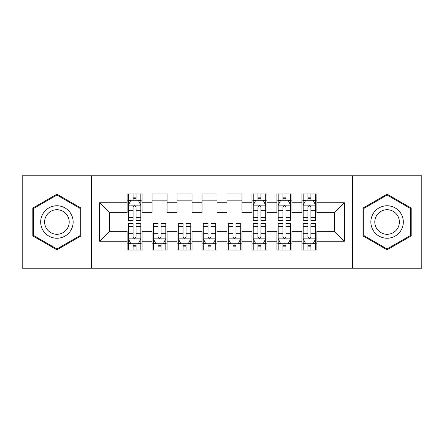<?xml version="1.0" encoding="UTF-8"?>
<svg xmlns="http://www.w3.org/2000/svg" width="444" height="444" viewBox="0 0 444 444"><rect width="100%" height="100%" fill="white"/><g stroke="black" fill="none" stroke-linecap="round" stroke-linejoin="round"><path stroke-width="0.67" d="M352.619 268.204L421.8 268.204L421.8 175.796L352.619 175.796L352.619 268.204L91.381 268.204L91.381 175.796L22.2 175.796L22.2 268.204L91.381 268.204M352.619 175.796L91.381 175.796M99.623 241.231L99.623 202.769L127.095 202.769L127.095 212.759L109.613 212.759L109.613 231.241L99.623 241.231L127.095 241.231L127.095 250.094L142.08 250.094L142.08 241.231L152.07 241.231L152.07 250.094L167.055 250.094L167.055 241.231L177.045 241.231L177.045 250.094L192.03 250.094L192.03 241.231L202.02 241.231L202.02 250.094L217.005 250.094L217.005 241.231L226.995 241.231L226.995 250.094L241.98 250.094L241.98 241.231L251.97 241.231L251.97 250.094L266.955 250.094L266.955 241.231L276.945 241.231L276.945 250.094L291.93 250.094L291.93 241.231L301.92 241.231L301.92 250.094L316.905 250.094L316.905 231.241L334.388 231.241L334.388 212.759L316.905 212.759L316.905 202.769L344.378 202.769L344.378 241.231L316.905 241.231M316.905 202.769L316.905 193.9L301.92 193.9L301.92 202.769L291.93 202.769L291.93 193.906L276.945 193.906L276.945 202.769L266.955 202.769L266.955 193.906L251.97 193.906L251.97 202.769L241.98 202.769L241.98 193.906L226.995 193.906L226.995 202.769L217.005 202.769L217.005 193.906L202.02 193.906L202.02 202.769L192.03 202.769L192.03 193.906L177.045 193.906L177.045 202.769L167.055 202.769L167.055 193.906L152.07 193.906L152.07 202.769L142.08 202.769L142.08 193.906L127.095 193.906L127.095 202.769M291.93 241.231L291.93 231.241L301.92 231.241L301.92 241.231M344.378 202.769L334.388 212.759M266.955 241.231L266.955 231.241L276.945 231.241L276.945 241.231M301.92 202.769L301.92 212.759L291.93 212.759L291.93 202.769M241.98 241.231L241.98 231.241L251.97 231.241L251.97 241.231M276.945 202.769L276.945 212.759L266.955 212.759L266.955 202.769M217.005 241.231L217.005 231.241L226.995 231.241L226.995 241.231M251.97 202.769L251.97 212.759L241.98 212.759L241.98 202.769M192.03 241.231L192.03 231.241L202.02 231.241L202.02 241.231M226.995 202.769L226.995 212.759L217.005 212.759L217.005 202.769M167.055 241.231L167.055 231.241L177.045 231.241L177.045 241.231M202.02 202.769L202.02 212.759L192.03 212.759L192.03 202.769M142.08 241.231L142.08 231.241L152.07 231.241L152.07 241.231M177.045 202.769L177.045 212.759L167.055 212.759L167.055 202.769M109.613 231.241L127.095 231.241L127.095 241.231M152.07 202.769L152.07 212.759L142.08 212.759L142.08 202.769M301.92 200.144L303.169 200.144M315.656 200.144L316.905 200.144M276.945 200.144L278.194 200.144M290.681 200.144L291.93 200.144M251.97 200.144L253.219 200.144M265.706 200.144L266.955 200.144M226.995 200.144L241.98 200.144M202.02 200.144L217.005 200.144M177.045 200.144L192.03 200.144M152.07 200.144L167.055 200.144M127.095 200.144L128.344 200.144M140.831 200.144L142.08 200.144M127.095 243.856L128.344 243.856M140.831 243.856L142.08 243.856M152.07 243.856L153.319 243.856M165.806 243.856L167.055 243.856M177.045 243.856L178.294 243.856M190.781 243.856L192.03 243.856M202.02 243.856L203.269 243.856M215.756 243.856L217.005 243.856M226.995 243.856L228.244 243.856M240.731 243.856L241.98 243.856M251.97 243.85L253.219 243.85M265.706 243.85L266.955 243.85M276.945 243.85L278.194 243.85M290.681 243.85L291.93 243.85M301.92 243.85L303.169 243.85M315.656 243.85L316.905 243.85M99.623 202.769L109.613 212.759M334.388 231.241L344.378 241.231M81.013 208.086L56.915 194.172L32.812 208.086L32.812 235.914L56.915 249.828L81.013 235.914L81.013 208.086M362.981 208.086L362.981 235.914L387.085 249.828L411.188 235.914L411.188 208.086L387.085 194.172L362.981 208.086M136.086 197.153L133.089 197.153M140.831 217.371L136.086 217.371L136.086 220.502L140.831 220.502L140.831 205.267L138.334 200.272L130.841 200.272L128.344 205.267L128.344 220.502L133.089 220.502L133.089 217.371L128.344 217.371M128.344 205.267L128.344 193.906M140.831 205.267L140.831 193.906M133.089 200.272L133.089 193.906M136.086 193.906L136.086 200.272M136.086 217.371L136.086 207.143C135.087 205.217 134.088 205.217 133.089 207.143L133.089 217.371M136.086 200.15L133.089 200.15M133.089 246.847L136.086 246.847M128.344 226.629L133.089 226.629L133.089 223.499L128.344 223.499L128.344 238.733L130.841 243.728L138.334 243.728L140.831 238.733L140.831 223.499L136.086 223.499L136.086 226.629L140.831 226.629M140.831 238.733L140.831 250.094M128.344 238.733L128.344 250.094M136.086 243.728L136.086 250.094M133.089 250.094L133.089 243.728M133.089 226.629L133.089 236.857C134.088 238.783 135.087 238.783 136.086 236.857L136.086 226.629M133.089 243.85L136.086 243.85M158.064 246.847L161.061 246.847M153.319 226.629L158.064 226.629L158.064 223.499L153.319 223.499L153.319 238.733L155.816 243.728L163.309 243.728L165.806 238.733L165.806 223.499L161.061 223.499L161.061 226.629L165.806 226.629M165.806 238.733L165.806 250.094M153.319 238.733L153.319 250.094M161.061 243.728L161.061 250.094M158.064 250.094L158.064 243.728M158.064 226.629L158.064 236.857C159.063 238.783 160.062 238.783 161.061 236.857L161.061 226.629M158.064 243.85L161.061 243.85M183.039 246.847L186.036 246.847M178.294 226.629L183.039 226.629L183.039 223.499L178.294 223.499L178.294 238.733L180.791 243.728L188.284 243.728L190.781 238.733L190.781 223.499L186.036 223.499L186.036 226.629L190.781 226.629M190.781 238.733L190.781 250.094M178.294 238.733L178.294 250.094M186.036 243.728L186.036 250.094M183.039 250.094L183.039 243.728M183.039 226.629L183.039 236.857C184.038 238.783 185.037 238.783 186.036 236.857L186.036 226.629M183.039 243.85L186.036 243.85M70.973 213.88A16.234 16.234 0 0 0 48.796 207.942A16.234 16.234 0 0 0 42.857 230.114A16.234 16.234 0 0 0 65.029 236.058A16.234 16.234 0 0 0 70.973 213.88M67.56 215.856A12.293 12.293 0 0 0 50.771 211.355A12.293 12.293 0 0 0 46.27 228.144A12.293 12.293 0 0 0 63.059 232.645A12.293 12.293 0 0 0 67.56 215.856M33.566 235.481L33.566 208.519L56.915 195.038L80.264 208.519L80.264 235.481L56.915 248.962L33.561 235.481M401.143 213.88A16.234 16.234 0 0 0 378.971 207.942A16.234 16.234 0 0 0 373.027 230.114A16.234 16.234 0 0 0 395.204 236.058A16.234 16.234 0 0 0 401.143 213.88M397.73 215.856A12.293 12.293 0 0 0 380.941 211.355A12.293 12.293 0 0 0 376.44 228.144A12.293 12.293 0 0 0 393.229 232.645A12.293 12.293 0 0 0 397.73 215.856M387.085 248.962L363.736 235.481L363.736 208.519L387.085 195.038L410.439 208.519L410.439 235.481L387.085 248.962M208.014 246.847L211.011 246.847M203.269 226.629L208.014 226.629L208.014 223.499L203.269 223.499L203.269 238.733L205.766 243.728L213.259 243.728L215.756 238.733L215.756 223.499L211.011 223.499L211.011 226.629L215.756 226.629M215.756 238.733L215.756 250.094M203.269 238.733L203.269 250.094M211.011 243.728L211.011 250.094M208.014 250.094L208.014 243.728M208.014 226.629L208.014 236.857C209.013 238.783 210.012 238.783 211.011 236.857L211.011 226.629M208.014 243.85L211.011 243.85M232.989 246.847L235.986 246.847M228.244 226.629L232.989 226.629L232.989 223.499L228.244 223.499L228.244 238.733L230.741 243.728L238.234 243.728L240.731 238.733L240.731 223.499L235.986 223.499L235.986 226.629L240.731 226.629M240.731 238.733L240.731 250.094M228.244 238.733L228.244 250.094M235.986 243.728L235.986 250.094M232.989 250.094L232.989 243.728M232.989 226.629L232.989 236.857C233.988 238.783 234.987 238.783 235.986 236.857L235.986 226.629M232.989 243.85L235.986 243.85M260.961 197.153L257.964 197.153M265.706 217.371L260.961 217.371L260.961 220.502L265.706 220.502L265.706 205.267L263.209 200.272L255.716 200.272L253.219 205.267L253.219 220.502L257.964 220.502L257.964 217.371L253.219 217.371M253.219 205.267L253.219 193.906M265.706 205.267L265.706 193.906M257.964 200.272L257.964 193.906M260.961 193.906L260.961 200.272M260.961 217.371L260.961 207.143C259.962 205.217 258.963 205.217 257.964 207.143L257.964 217.371M260.961 200.15L257.964 200.15M257.964 246.847L260.961 246.847M253.219 226.629L257.964 226.629L257.964 223.499L253.219 223.499L253.219 238.733L255.716 243.728L263.209 243.728L265.706 238.733L265.706 223.499L260.961 223.499L260.961 226.629L265.706 226.629M265.706 238.733L265.706 250.094M253.219 238.733L253.219 250.094M260.961 243.728L260.961 250.094M257.964 250.094L257.964 243.728M257.964 226.629L257.964 236.857C258.963 238.783 259.962 238.783 260.961 236.857L260.961 226.629M257.964 243.85L260.961 243.85M285.936 197.153L282.939 197.153M290.681 217.371L285.936 217.371L285.936 220.502L290.681 220.502L290.681 205.267L288.184 200.272L280.691 200.272L278.194 205.267L278.194 220.502L282.939 220.502L282.939 217.371L278.194 217.371M278.194 205.267L278.194 193.906M290.681 205.267L290.681 193.906M282.939 200.272L282.939 193.906M285.936 193.906L285.936 200.272M285.936 217.371L285.936 207.143C284.937 205.217 283.938 205.217 282.939 207.143L282.939 217.371M285.936 200.15L282.939 200.15M282.939 246.847L285.936 246.847M278.194 226.629L282.939 226.629L282.939 223.499L278.194 223.499L278.194 238.733L280.691 243.728L288.184 243.728L290.681 238.733L290.681 223.499L285.936 223.499L285.936 226.629L290.681 226.629M290.681 238.733L290.681 250.094M278.194 238.733L278.194 250.094M285.936 243.728L285.936 250.094M282.939 250.094L282.939 243.728M282.939 226.629L282.939 236.857C283.938 238.783 284.937 238.783 285.936 236.857L285.936 226.629M282.939 243.85L285.936 243.85M310.911 197.153L307.914 197.153M315.656 217.371L310.911 217.371L310.911 220.502L315.656 220.502L315.656 205.267L313.159 200.272L305.666 200.272L303.169 205.267L303.169 220.502L307.914 220.502L307.914 217.371L303.169 217.371M303.169 205.267L303.169 193.906M315.656 205.267L315.656 193.906M307.914 200.272L307.914 193.906M310.911 193.906L310.911 200.272M310.911 217.371L310.911 207.143C309.912 205.217 308.913 205.217 307.914 207.143L307.914 217.371M310.911 200.15L307.914 200.15M307.914 246.847L310.911 246.847M303.169 226.629L307.914 226.629L307.914 223.499L303.169 223.499L303.169 238.733L305.666 243.728L313.159 243.728L315.656 238.733L315.656 223.499L310.911 223.499L310.911 226.629L315.656 226.629M315.656 238.733L315.656 250.094M303.169 238.733L303.169 250.094M310.911 243.728L310.911 250.094M307.914 250.094L307.914 243.728M307.914 226.629L307.914 236.857C308.913 238.783 309.912 238.783 310.911 236.857L310.911 226.629M307.914 243.85L310.911 243.85M140.77 205.145L128.405 205.145M128.344 200.571L130.691 200.571M138.484 200.571L140.831 200.571M133.089 210.678L128.344 210.678M140.831 210.678L136.086 210.678M136.086 198.74L133.089 198.74M128.405 238.855L140.77 238.855M140.831 243.429L138.484 243.429M130.691 243.429L128.344 243.429M136.086 233.322L140.831 233.322M128.344 233.322L133.089 233.322M133.089 245.26L136.086 245.26M153.38 238.855L165.745 238.855M165.806 243.429L163.459 243.429M155.666 243.429L153.319 243.429M161.061 233.322L165.806 233.322M153.319 233.322L158.064 233.322M158.064 245.26L161.061 245.26M178.355 238.855L190.72 238.855M190.781 243.429L188.434 243.429M180.641 243.429L178.294 243.429M186.036 233.322L190.781 233.322M178.294 233.322L183.039 233.322M183.039 245.26L186.036 245.26M203.33 238.855L215.695 238.855M215.756 243.429L213.409 243.429M205.616 243.429L203.269 243.429M211.011 233.322L215.756 233.322M203.269 233.322L208.014 233.322M208.014 245.26L211.011 245.26M228.305 238.855L240.67 238.855M240.731 243.429L238.384 243.429M230.591 243.429L228.244 243.429M235.986 233.322L240.731 233.322M228.244 233.322L232.989 233.322M232.989 245.26L235.986 245.26M265.645 205.145L253.28 205.145M253.219 200.571L255.566 200.571M263.359 200.571L265.706 200.571M257.964 210.678L253.219 210.678M265.706 210.678L260.961 210.678M260.961 198.74L257.964 198.74M253.28 238.855L265.645 238.855M265.706 243.429L263.359 243.429M255.566 243.429L253.219 243.429M260.961 233.322L265.706 233.322M253.219 233.322L257.964 233.322M257.964 245.26L260.961 245.26M290.62 205.145L278.255 205.145M278.194 200.571L280.541 200.571M288.334 200.571L290.681 200.571M282.939 210.678L278.194 210.678M290.681 210.678L285.936 210.678M285.936 198.74L282.939 198.74M278.255 238.855L290.62 238.855M290.681 243.429L288.334 243.429M280.541 243.429L278.194 243.429M285.936 233.322L290.681 233.322M278.194 233.322L282.939 233.322M282.939 245.26L285.936 245.26M315.595 205.145L303.23 205.145M303.169 200.571L305.516 200.571M313.309 200.571L315.656 200.571M307.914 210.678L303.169 210.678M315.656 210.678L310.911 210.678M310.911 198.74L307.914 198.74M303.23 238.855L315.595 238.855M315.656 243.429L313.309 243.429M305.516 243.429L303.169 243.429M310.911 233.322L315.656 233.322M303.169 233.322L307.914 233.322M307.914 245.26L310.911 245.26"/></g></svg>

